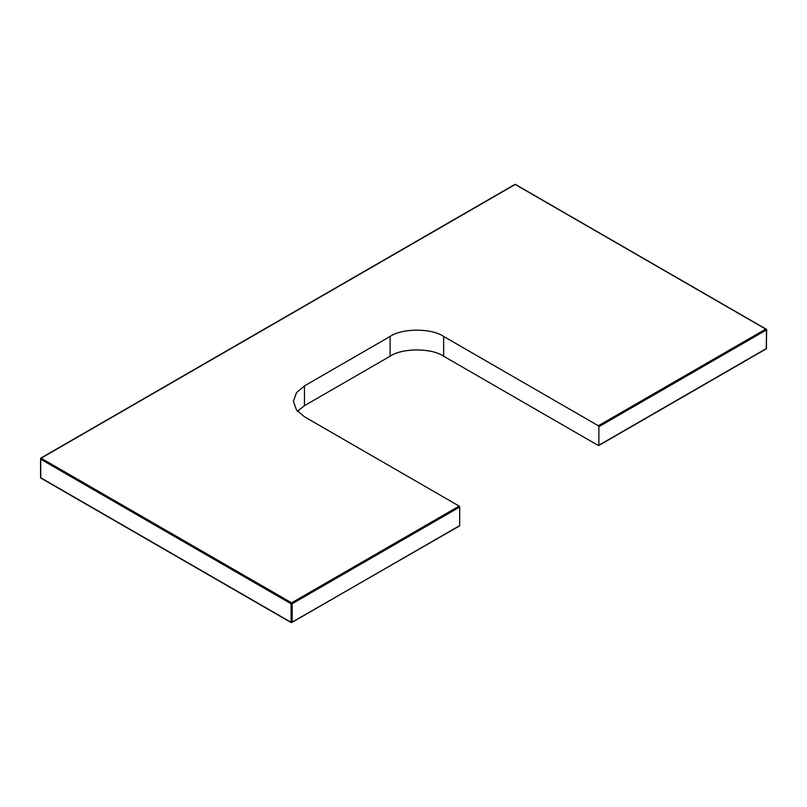 <?xml version="1.0" encoding="UTF-8"?>
<svg xmlns="http://www.w3.org/2000/svg" width="807" height="807" viewBox="0 0 807 807"><rect width="100%" height="100%" fill="white"/><g stroke="black" fill="none" stroke-linecap="round" stroke-linejoin="round"><path stroke-width="1.21" d="M459.708 507.028L292.154 603.767L292.154 622.308L459.708 525.579L459.173 525.882L459.708 525.579L459.708 507.028L459.173 506.1L304.471 416.785L296.502 410.017L293.385 401.341L296.502 392.656L304.471 385.887L390.114 336.438C402.158 328.096 431.604 328.096 443.648 336.438L598.35 425.753L765.893 329.024L515.38 184.389L41.107 458.205L291.62 602.839L459.173 506.1M598.35 445.535L598.885 445.222L598.35 445.535L443.648 356.22C431.604 347.878 402.158 347.878 390.114 356.22L304.471 405.659L297.48 411.227M598.885 426.681L766.428 329.942L766.428 329.327L765.893 329.024L766.428 329.942L766.428 348.493L766.428 347.867L766.428 348.493L598.885 445.222L598.885 426.681L598.35 425.753M291.62 602.839L292.154 603.767L291.085 603.767L40.572 459.133L40.572 477.673L291.085 622.308L291.085 603.767L291.62 602.839M292.154 622.308L291.085 622.308M40.572 459.133L41.107 458.205M40.572 477.673L40.572 477.058L41.107 477.976L40.572 477.673M766.428 348.493L765.893 348.795M766.428 329.942L765.893 329.024M515.38 184.389L515.915 184.692L514.846 184.692L515.38 184.389M304.471 405.659L304.471 385.887M390.114 356.22L390.114 336.438M443.648 356.22L443.648 336.438M459.546 525.922L291.246 622.651L40.733 478.016L40.733 458.164L514.997 184.349L766.65 329.639L766.267 348.836L598.723 445.565"/></g></svg>
